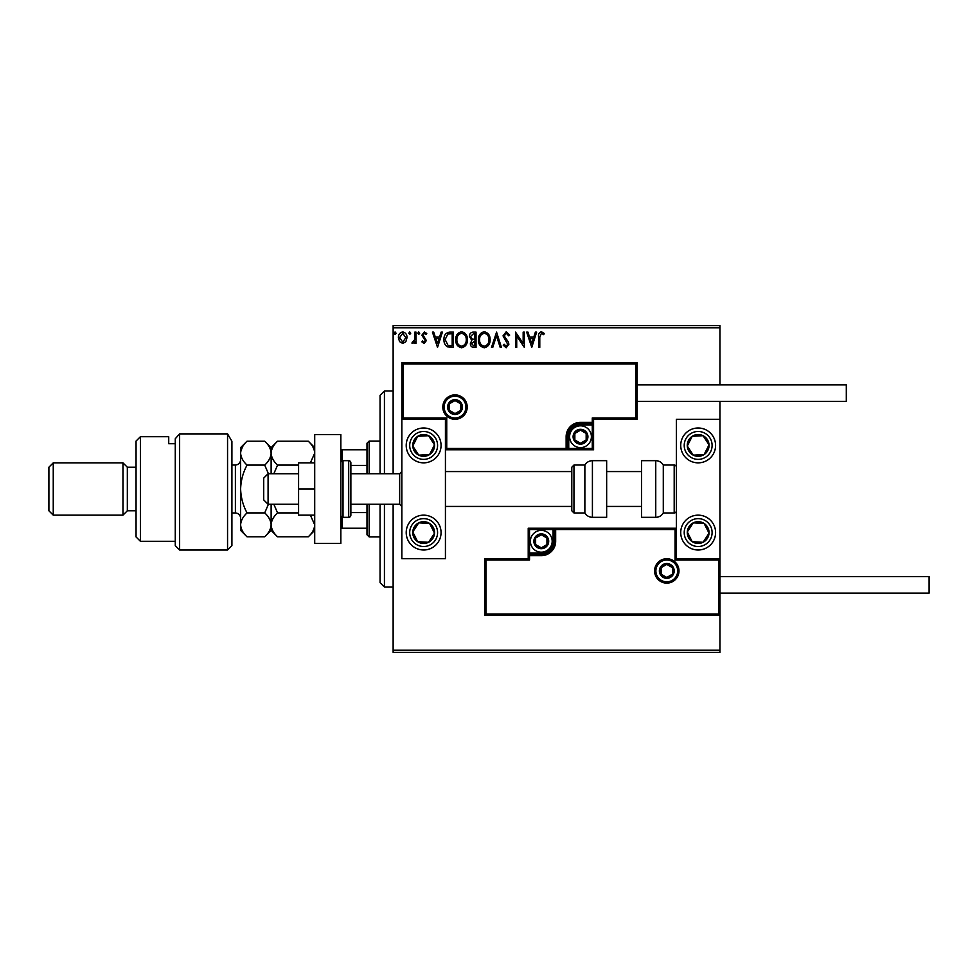 <?xml version="1.0" encoding="UTF-8"?>
<svg xmlns="http://www.w3.org/2000/svg" width="978" height="978" viewBox="0 0 978 978"><rect width="100%" height="100%" fill="white"/><g stroke="black" fill="none" stroke-linecap="round" stroke-linejoin="round"><path stroke-width="1.47" d="M405.882 341.628L402.716 343.474L399.55 341.64L398.413 337.679C398.388 334.513 399.819 332.606 402.716 331.933C405.613 332.593 407.044 334.513 407.019 337.679L405.882 341.628M416.017 332.129L416.017 343.278L414.843 343.278L414.843 341.64L412.802 343.474L411.909 343.095L412.471 341.909L414.66 339.708L414.843 332.129L416.017 332.129M424.146 343.474L421.885 341.884L422.569 340.931L424.073 342.104L425.198 340.601L421.885 335.161L424.354 331.933L426.763 333.449L426.09 334.476L424.489 333.302L423.046 335.099L426.371 340.552L424.146 343.474M449.819 332.129L453.364 332.129L453.364 347.386L447.423 346.835C444.941 345.112 443.792 342.691 443.975 339.562C443.804 335.161 445.748 332.691 449.819 332.129M476.041 332.129L476.041 347.386L473.878 347.386C471.555 347.263 470.394 346.004 470.369 343.608L471.799 340.356L469.391 336.456C469.403 333.938 470.601 332.496 472.985 332.129L476.041 332.129M496.567 332.129L501.457 347.386L500.186 347.386L496.469 335.809L492.765 347.386L491.482 347.386L496.567 332.129M523.157 332.129L524.33 332.129L524.33 347.386L516.714 336.004L516.714 347.386L515.54 347.386L515.54 332.129L523.157 343.474L523.157 332.129M539.783 337.239L539.783 347.386L538.609 347.386L538.609 337.08C538.132 334.317 539.074 332.532 541.396 331.738L544.281 333.498L543.682 334.672L541.409 333.302L539.783 337.239M393.132 327.777L393.132 325.601L719.942 325.601L719.942 327.777L393.132 327.777L393.132 473.743M393.132 504.257L393.132 650.223L719.942 650.223L719.942 652.399L393.132 652.399L393.132 650.223M719.942 327.777L719.942 384.855M719.942 401.42L719.942 419.281L676.373 419.281L676.373 558.719L719.942 558.719L719.942 419.281M718.634 614.062L719.942 615.37L484.648 615.37L484.648 558.719L485.944 560.027L485.944 614.062L718.634 614.062L718.634 560.027L719.942 558.719L719.942 650.223M531.763 347.386L526.677 332.129L527.961 332.129L529.526 337.019L533.805 337.019L535.369 332.129L536.653 332.129L531.763 347.386M506.237 331.738L509.672 335.075L508.719 335.845L506.323 333.302L504.196 335.894L508.291 341.897L508.89 344.219L506.164 347.777L503.218 345.197L504.135 344.256L506.176 346.212L507.716 344.28L503.022 335.87L506.237 331.738M490.112 339.696C490.198 344.036 488.266 346.738 484.33 347.777C480.284 346.835 478.303 344.17 478.389 339.769C478.315 335.405 480.259 332.74 484.232 331.738C488.205 332.703 490.174 335.344 490.112 339.696M467.435 339.696C467.521 344.036 465.589 346.738 461.64 347.777C457.606 346.835 455.626 344.17 455.699 339.769C455.626 335.405 457.582 332.74 461.555 331.738C465.528 332.703 467.496 335.344 467.435 339.696M437.521 347.386L432.435 332.129L433.719 332.129L435.283 337.019L439.562 337.019L441.127 332.129L442.411 332.129L437.521 347.386M419.733 333.205L418.755 334.476L417.777 333.205L418.755 331.933L419.733 333.205M410.736 333.205L409.758 334.476L408.78 333.205L409.758 331.933L410.736 333.205M396.066 333.205L395.088 334.476L394.11 333.205L395.088 331.933L396.066 333.205M530.027 338.584L531.665 343.706L533.303 338.584L530.027 338.584M479.562 339.769C479.501 343.254 481.078 345.405 484.269 346.212C487.46 345.368 489.012 343.192 488.939 339.696C489 336.224 487.447 334.097 484.269 333.302C481.054 334.097 479.489 336.249 479.562 339.769M473.645 345.821L474.868 345.821L474.868 340.931L471.543 343.571L473.645 345.821M474.269 339.366L474.868 333.694L473.523 333.694L470.565 336.456L472.411 339.183L474.269 339.366M456.873 339.769C456.824 343.254 458.389 345.405 461.592 346.212C464.782 345.368 466.335 343.192 466.261 339.696C466.323 336.224 464.758 334.097 461.592 333.302C458.376 334.097 456.799 336.249 456.873 339.769M452.191 345.821L452.191 333.694L447.79 334.085L445.149 339.574L448.034 345.393L452.191 345.821M435.785 338.584L437.423 343.706L439.061 338.584L435.785 338.584M399.586 337.667L402.716 342.104L405.846 337.667L402.716 333.302L399.586 337.667M423.633 427.997A17.433 17.433 0 0 1 441.066 445.43A17.433 17.433 0 0 1 423.633 462.851A17.433 17.433 0 0 1 406.212 445.43A17.433 17.433 0 0 1 423.633 427.997A17.433 17.433 0 0 0 409.048 454.953A17.433 17.433 0 0 0 433.168 460.015A17.433 17.433 0 0 0 438.23 435.895M423.633 550.003A17.433 17.433 0 0 0 441.066 532.57A17.433 17.433 0 0 0 423.633 515.149A17.433 17.433 0 0 0 406.212 532.57A17.433 17.433 0 0 0 438.23 542.105A17.433 17.433 0 0 0 433.168 517.985M445.43 419.281L445.43 558.719L401.848 558.719L401.848 419.281L445.43 419.281L446.738 417.973L446.738 448.474L445.43 449.782L568.744 449.782L568.744 448.474L592.277 448.474L592.277 424.941L580.504 424.941A11.76 11.76 0 0 0 568.744 436.714L568.744 448.474L567.436 448.474A1.308 1.308 0 0 1 566.128 449.782L566.128 436.714A14.377 14.377 0 0 1 580.504 422.337L592.277 422.337L592.277 417.973L635.847 417.973L635.847 363.938L637.155 362.63L637.155 419.281L593.573 419.281L593.573 422.337L592.277 422.337L592.277 423.633L580.504 423.633A13.069 13.069 0 0 0 567.436 436.714L567.436 448.474L446.738 448.474M698.158 550.003A17.433 17.433 0 0 1 680.725 532.57A17.433 17.433 0 0 1 698.158 515.149A17.433 17.433 0 0 1 715.59 532.57A17.433 17.433 0 0 1 698.158 550.003M698.158 427.997A17.433 17.433 0 0 0 680.725 445.43A17.433 17.433 0 0 0 698.158 462.851A17.433 17.433 0 0 0 715.59 445.43A17.433 17.433 0 0 0 698.158 427.997A17.433 17.433 0 0 1 707.693 460.015M268.082 504.257L263.718 499.892L263.718 478.108L268.082 473.743L268.082 504.257L298.583 504.257M350.87 504.257L399.672 504.257L399.672 473.743L401.848 471.567M655.883 570.92A10.892 10.892 0 0 0 666.788 581.812A10.892 10.892 0 0 0 677.681 570.92A10.892 10.892 0 0 0 666.788 560.027A10.892 10.892 0 0 0 655.883 570.92M484.648 558.719L528.218 558.719L528.218 555.663L529.526 555.663L529.526 560.027L485.944 560.027M541.286 553.059L541.286 554.367L529.526 554.367A1.308 1.308 0 0 0 528.218 555.663L528.218 528.218L553.059 528.218L553.059 529.526L529.526 529.526L529.526 553.059L541.286 553.059A11.76 11.76 0 0 0 553.059 541.286L553.059 529.526L554.367 529.526A1.308 1.308 0 0 1 555.663 528.218L553.059 528.218M541.286 555.663L541.286 554.367A13.069 13.069 0 0 0 554.367 541.286L554.367 529.526L555.663 529.526L555.663 528.218L676.373 528.218L675.065 529.526L555.663 529.526L555.663 541.286A14.377 14.377 0 0 1 541.286 555.663L529.526 555.663L529.526 553.059L528.218 553.059M485.944 614.062L484.648 615.37M528.218 558.719L529.526 560.027M718.634 560.027L675.065 560.027L676.373 558.719M528.218 528.218L529.526 529.526M465.907 407.08A10.892 10.892 0 0 0 455.014 396.188A10.892 10.892 0 0 0 444.122 407.08A10.892 10.892 0 0 0 455.014 417.973A10.892 10.892 0 0 0 465.907 407.08M635.847 363.938L403.156 363.938L403.156 417.973L401.848 419.281L401.848 362.63L637.155 362.63M593.573 424.941L592.277 424.941L592.277 423.633A1.308 1.308 0 0 0 593.573 422.337L593.573 449.782L568.744 449.782M637.155 419.281L635.847 417.973M593.573 419.281L592.277 417.973M403.156 363.938L401.848 362.63M593.573 449.782L592.277 448.474M587.044 436.714A6.54 6.54 0 0 0 574.844 433.437A6.54 6.54 0 0 0 580.504 443.242A6.54 6.54 0 0 0 587.044 436.714M586.164 436.714L586.164 433.437L580.504 430.173L574.844 433.437L574.844 439.978L580.504 443.242L586.164 439.978L586.164 436.714M569.612 436.714A10.892 10.892 0 0 1 580.504 425.821A10.892 10.892 0 0 1 591.397 436.714A10.892 10.892 0 0 1 580.504 447.606A10.892 10.892 0 0 1 569.612 436.714M574.844 433.437L574.844 439.978L580.504 443.242L586.164 439.978L586.164 433.437L580.504 430.173M547.827 541.286A6.54 6.54 0 0 0 535.626 538.022A6.54 6.54 0 0 0 541.286 547.827A6.54 6.54 0 0 0 547.827 541.286M546.946 541.286L546.946 538.022L541.286 534.758L535.626 538.022L535.626 544.563L541.286 547.827L546.946 544.563L546.946 541.286M530.394 541.286A10.892 10.892 0 0 1 541.286 530.394A10.892 10.892 0 0 1 552.179 541.286A10.892 10.892 0 0 1 541.286 552.179A10.892 10.892 0 0 1 530.394 541.286M535.626 538.022L535.626 544.563L541.286 547.827L546.946 544.563L546.946 538.022L541.286 534.758M673.316 570.92A6.54 6.54 0 0 0 661.128 567.656A6.54 6.54 0 0 0 666.788 577.46A6.54 6.54 0 0 0 673.316 570.92M672.448 570.92L672.448 567.656L666.788 564.379L661.128 567.656L661.128 574.184L666.788 577.46L672.448 574.184L672.448 570.92M661.128 567.656L661.128 574.184L666.788 577.46M672.448 574.184L672.448 567.656M461.543 407.08A6.54 6.54 0 0 0 449.354 403.816A6.54 6.54 0 0 0 455.014 413.621A6.54 6.54 0 0 0 461.543 407.08M460.675 407.08L460.675 403.816L455.014 400.54L449.354 403.816L449.354 410.344L455.014 413.621L460.675 410.344L460.675 407.08M449.354 403.816L449.354 410.344L455.014 413.621L460.675 410.344L460.675 403.816M414.513 526.616A10.892 10.892 0 0 0 428.56 542.289A10.892 10.892 0 0 0 429.599 523.45A10.892 10.892 0 0 0 414.513 526.616M415.736 527.411L412.765 531.971L417.679 541.69L428.56 542.289L434.513 533.169L429.599 523.45L418.718 522.851L415.736 527.411M414.11 547.167A17.433 17.433 0 0 1 423.633 515.149M412.765 531.971L417.679 541.69L428.56 542.289L434.513 533.169L429.599 523.45L418.718 522.851L412.765 531.971M689.038 526.616A10.892 10.892 0 0 0 703.072 542.289A10.892 10.892 0 0 0 704.111 523.45A10.892 10.892 0 0 0 689.038 526.616M690.26 527.411L687.277 531.971L692.204 541.69L703.072 542.289L709.038 533.169L704.111 523.45L693.243 522.851L690.26 527.411M687.277 531.971L692.204 541.69L703.072 542.289L709.038 533.169L704.111 523.45L693.243 522.851L687.277 531.971M707.277 439.464A10.892 10.892 0 0 0 687.277 446.029A10.892 10.892 0 0 0 704.111 454.55A10.892 10.892 0 0 0 707.277 439.464M706.055 440.271L703.072 435.711L692.204 436.31L687.277 446.029L693.243 455.149L704.111 454.55L709.038 444.831L706.055 440.271M698.158 462.851A17.433 17.433 0 0 1 683.561 454.953M703.072 435.711L692.204 436.31L687.277 446.029L693.243 455.149L704.111 454.55L709.038 444.831L703.072 435.711M432.753 439.464A10.892 10.892 0 0 0 412.765 446.029A10.892 10.892 0 0 0 429.599 454.55A10.892 10.892 0 0 0 432.753 439.464M431.542 440.271L428.56 435.711L417.679 436.31L412.765 446.029L418.718 455.149L429.599 454.55L434.513 444.831L431.542 440.271M428.56 435.711L417.679 436.31L412.765 446.029L418.718 455.149L429.599 454.55L434.513 444.831L428.56 435.711M655.749 517.325A8.716 8.716 0 0 0 663.292 512.961L663.292 465.039A8.716 8.716 0 0 0 655.749 460.675L641.507 460.675L641.507 517.325L655.749 517.325L655.749 460.675M663.292 512.961L674.197 512.961A2.176 2.176 0 0 0 676.373 510.785M674.197 512.961L674.197 465.039A2.176 2.176 0 0 1 676.373 467.215M674.197 465.039L663.292 465.039M592.411 517.325L606.653 517.325L606.653 460.675L592.411 460.675L592.411 517.325C589.123 517.215 586.604 515.761 584.868 512.961L584.868 465.039L573.964 465.039L573.964 512.961L571.788 510.785L571.788 467.215L571.788 471.567L445.43 471.567M571.788 481.641L571.788 471.567M719.942 576.58L929.1 576.58L929.1 593.145L719.942 593.145M637.155 384.855L846.312 384.855L846.312 401.42L637.155 401.42M314.708 489L298.583 489L298.583 515.149L314.708 515.149M298.583 489L298.583 462.851L314.708 462.851M314.708 543.462L314.708 434.538L340.845 434.538L340.845 543.462L314.708 543.462M343.021 460.675L343.021 517.325L348.694 517.325A2.176 2.176 0 0 0 350.87 515.149L350.87 462.851A2.176 2.176 0 0 0 348.694 460.675L343.021 460.675A2.176 2.176 0 0 0 340.845 462.851M343.021 517.325A2.176 2.176 0 0 1 340.845 515.149M384.427 504.257L384.427 587.044L380.063 582.68L380.063 504.257M380.063 473.743L380.063 395.32L384.427 390.955L384.427 473.743M369.171 504.257L369.171 536.934L366.994 534.758L366.994 504.257M366.994 473.743L366.994 443.242L369.171 441.066L369.171 473.743M369.171 536.934L380.063 536.934M369.171 441.066L380.063 441.066M366.994 528.218L340.845 528.218M366.994 512.57L350.87 512.57M366.994 465.43L350.87 465.43M340.845 449.782L342.153 449.782L342.153 460.858M366.994 449.782L342.153 449.782M342.153 517.142L342.153 528.218M231.908 545.651L227.556 550.003L227.556 433.877L231.908 441.261L231.908 545.651M140.404 541.286L136.052 536.934L136.052 441.066L140.404 436.714L140.404 541.286L175.27 541.286M127.336 510.785L127.336 467.215L122.971 462.851L122.971 515.149L127.336 510.785L136.052 510.785M53.252 515.149L48.9 510.785L48.9 467.215L53.252 462.851L53.252 515.149L122.971 515.149M53.252 462.851L122.971 462.851M127.336 467.215L136.052 467.215M175.27 443.719L168.729 443.719L168.729 436.714L168.729 443.719M140.404 436.714L168.729 436.714M179.622 550.003L175.27 545.651L175.27 438.743L179.622 433.877L227.556 433.877L179.622 433.877L179.622 550.003L227.556 550.003M179.622 433.877L175.27 438.743M231.908 441.261L227.556 433.877M310.381 515.149L314.708 524.844C314.464 529.049 312.324 533.034 308.302 536.8L277.532 536.8C273.534 533.083 271.395 529.098 271.126 524.844C271.371 520.651 273.51 516.665 277.532 512.9L298.583 512.9M273.852 473.743L277.532 465.1L298.583 465.1M277.532 512.9L273.852 504.257M277.532 465.1C273.522 461.347 271.383 457.362 271.126 453.156C271.383 448.926 273.522 444.953 277.532 441.2L308.302 441.2C312.312 444.953 314.451 448.939 314.708 453.156L310.381 462.851M272.911 447.007L271.591 450.027M271.126 473.743L271.126 447.606L277.532 441.2M277.532 536.8L271.126 530.394L271.126 504.257M268.412 504.257L264.72 512.9C268.73 516.616 270.857 520.602 271.126 524.844C270.882 529.049 268.754 533.034 264.72 536.8L247.031 536.8C243.033 533.083 240.894 529.098 240.625 524.844L240.625 447.606L247.031 441.2L264.72 441.2C268.73 444.941 270.869 448.926 271.126 453.156C270.869 457.362 268.742 461.347 264.72 465.1L268.412 473.743M271.126 453.156L271.016 451.604M247.031 536.8L240.625 530.394L240.759 526.506M240.625 524.844C240.869 520.651 243.009 516.665 247.031 512.9C243.033 505.455 240.894 497.496 240.625 489C240.869 480.601 243.009 472.643 247.031 465.1C243.021 461.359 240.881 457.374 240.625 453.156C240.881 448.939 243.021 444.953 247.031 441.2M242.422 446.995L240.759 451.494M247.031 465.1L264.72 465.1M247.031 512.9L264.72 512.9M678.989 570.92A12.201 12.201 0 0 1 666.788 583.12A12.201 12.201 0 0 1 654.588 570.92A12.201 12.201 0 0 1 666.788 558.719A12.201 12.201 0 0 1 678.989 570.92M675.065 560.027L675.065 529.526M553.059 541.286L555.663 541.286M442.814 407.08A12.201 12.201 0 0 1 455.014 394.88A12.201 12.201 0 0 1 467.215 407.08A12.201 12.201 0 0 1 455.014 419.281A12.201 12.201 0 0 1 442.814 407.08M403.156 417.973L446.738 417.973M580.504 424.941L580.504 422.337M568.744 436.714L566.128 436.714M587.912 436.714A7.408 7.408 0 0 0 580.504 429.305A7.408 7.408 0 0 0 573.096 436.714A7.408 7.408 0 0 0 580.504 444.122A7.408 7.408 0 0 0 587.912 436.714M548.695 541.286A7.408 7.408 0 0 0 541.286 533.878A7.408 7.408 0 0 0 533.878 541.286A7.408 7.408 0 0 0 541.286 548.695A7.408 7.408 0 0 0 548.695 541.286M674.197 570.92A7.408 7.408 0 0 0 666.788 563.511A7.408 7.408 0 0 0 659.38 570.92A7.408 7.408 0 0 0 666.788 578.328A7.408 7.408 0 0 0 674.197 570.92M462.423 407.08A7.408 7.408 0 0 0 455.014 399.672A7.408 7.408 0 0 0 447.606 407.08A7.408 7.408 0 0 0 455.014 414.489A7.408 7.408 0 0 0 462.423 407.08M411.97 524.954A13.949 13.949 0 0 0 416.017 544.245A13.949 13.949 0 0 0 435.308 540.198A13.949 13.949 0 0 0 431.261 520.895A13.949 13.949 0 0 0 411.97 524.954M686.483 524.954A13.949 13.949 0 0 0 690.529 544.245A13.949 13.949 0 0 0 709.832 540.198A13.949 13.949 0 0 0 705.786 520.895A13.949 13.949 0 0 0 686.483 524.954M709.832 437.802A13.949 13.949 0 0 0 690.529 433.755A13.949 13.949 0 0 0 686.483 453.046A13.949 13.949 0 0 0 705.786 457.105A13.949 13.949 0 0 0 709.832 437.802M435.308 437.802A13.949 13.949 0 0 0 416.017 433.755A13.949 13.949 0 0 0 411.97 453.046A13.949 13.949 0 0 0 431.261 457.105A13.949 13.949 0 0 0 435.308 437.802M348.694 517.325L348.694 460.675M231.908 512.961L235.392 512.961L235.392 465.039C238.571 464.721 240.319 462.985 240.625 459.807M399.672 504.257L401.848 506.433M641.507 506.433L606.653 506.433M571.788 506.433L445.43 506.433M641.507 471.567L606.653 471.567M268.082 473.743L298.583 473.743M350.87 473.743L399.672 473.743M573.964 512.961L584.868 512.961M573.964 465.039L571.788 467.215M592.411 460.675C589.123 460.785 586.604 462.239 584.868 465.039M384.427 390.955L393.132 390.955M384.427 587.044L393.132 587.044M314.708 447.606L308.302 441.2M314.708 530.394L308.302 536.8M271.126 530.394L264.72 536.8M271.126 447.606L264.72 441.2M231.908 465.039L235.392 465.039M235.392 512.961C238.571 513.279 240.319 515.015 240.625 518.193"/></g></svg>
